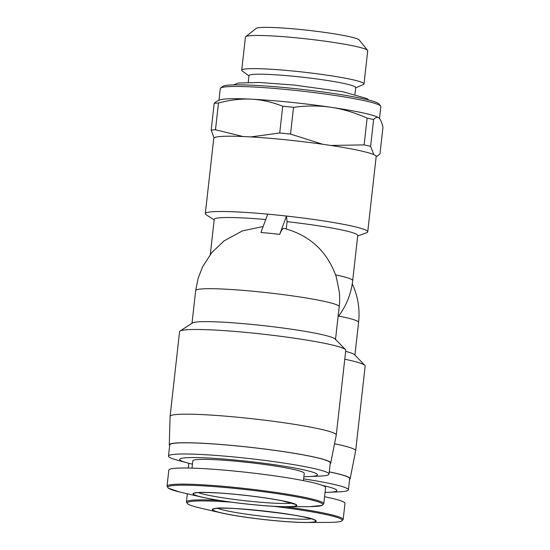 <?xml version="1.0" encoding="UTF-8"?>
<svg xmlns="http://www.w3.org/2000/svg" width="550" height="550" viewBox="0 0 550 550"><rect width="100%" height="100%" fill="white"/><g stroke="black" fill="none" stroke-linecap="round" stroke-linejoin="round"><path stroke-width="0.82" d="M349.587 479.373A81.242 6.607 -173.6 0 0 350.13 478.761A81.242 6.607 -173.6 0 0 329.264 471.873M169.668 445.624A81.242 6.607 6.4 0 1 169.276 444.895A81.242 6.607 6.4 0 1 250.814 447.363A81.242 6.607 6.4 0 1 330.736 463.018A81.242 6.607 6.4 0 1 330.192 463.629M177.251 460.137A80.767 6.566 6.4 0 1 168.493 456.094L169.751 444.916A80.767 6.566 6.4 0 1 240.646 446.311A80.767 6.566 6.4 0 1 330.268 462.921L329.017 474.1A80.767 6.566 6.4 0 1 319.571 476.101L309.354 476.541A69.362 5.637 6.4 0 1 303.875 476.644M325.057 492.381A69.362 5.637 -173.6 0 0 328.749 492.284L338.972 491.844A80.767 6.566 -173.6 0 0 348.411 489.851L349.663 478.665A80.767 6.566 -173.6 0 0 329.257 471.928M350.13 478.761L355.658 450.794A83.614 6.799 -173.6 0 0 355.664 450.752A83.614 6.799 -173.6 0 0 334.538 443.774M355.664 450.752L365.166 366.046A83.614 6.799 -173.6 0 0 364.842 365.344A83.614 6.799 -173.6 0 0 344.768 359.226M364.842 365.344L354.612 354.757A72.215 5.871 -173.6 0 0 345.647 351.381M170.081 416.398A83.614 6.799 6.4 0 1 170.081 416.357L179.582 331.664A83.614 6.799 6.4 0 1 180.056 331.045A83.614 6.799 6.4 0 1 263.409 334.221A83.614 6.799 6.4 0 1 345.441 349.594A83.614 6.799 6.4 0 1 345.771 350.302L336.27 435.002A83.614 6.799 6.4 0 1 336.263 435.05L330.736 463.018M192.383 322.988A72.215 5.871 6.4 0 1 264.447 325.744A72.215 5.871 6.4 0 1 335.225 339.02L345.448 349.594M170.081 416.357A83.614 6.799 6.4 0 1 254.004 418.935A83.614 6.799 6.4 0 1 336.27 435.009M168.493 456.094A80.767 6.566 6.4 0 1 239.387 457.497A80.767 6.566 6.4 0 1 329.017 474.107M348.411 489.851A80.767 6.566 -173.6 0 0 303.621 478.871M328.749 492.284A69.362 5.637 -173.6 0 0 322.506 485.457M285.003 506.743A78.863 6.414 -173.6 0 1 343.173 519.516L344.981 503.394A78.863 6.414 -173.6 0 0 324.569 496.719M270.346 520.231A52.257 4.249 -173.6 0 0 306.653 522.5A52.257 4.249 -173.6 0 0 299.124 516.017A52.257 4.249 -173.6 0 0 230.154 508.283A52.257 4.249 -173.6 0 0 221.375 512.937A52.257 4.249 -173.6 0 0 270.346 520.231M355.671 87.869L363.303 84.583A61.524 4.998 -173.6 0 0 363.997 83.951L367.716 50.792A61.524 4.998 -173.6 0 0 367.558 50.359L359.198 39.957A52.023 4.228 -173.6 0 0 308.103 30.319A52.023 4.228 -173.6 0 0 256.149 28.401L245.685 36.692A61.524 4.998 -173.6 0 0 245.438 37.07L241.718 70.235A61.524 4.998 -173.6 0 0 242.254 71.005L248.971 75.9M367.558 50.359A61.524 4.998 -173.6 0 0 307.134 38.961A61.524 4.998 -173.6 0 0 245.685 36.692M363.997 83.951A61.524 4.998 -173.6 0 0 303.414 72.126A61.524 4.998 -173.6 0 0 241.718 70.235M354.956 94.249L355.706 87.56A53.687 4.366 -173.6 0 0 302.844 77.241A53.687 4.366 -173.6 0 0 249.006 75.591L248.256 82.28M379.486 118.491L380.82 106.576A80.767 6.566 -173.6 0 0 380.614 106.012L378.943 103.936A78.863 6.414 -173.6 0 0 301.482 89.32A78.863 6.414 -173.6 0 0 222.716 86.412L220.626 88.069A80.767 6.566 -173.6 0 0 220.296 88.571L218.976 100.341M380.614 106.012A80.767 6.566 -173.6 0 0 301.29 91.052A80.767 6.566 -173.6 0 0 220.626 88.069M373.821 154.646L370.618 146.334L373.622 119.556C375.678 117.246 377.438 116.696 378.902 117.92L378.757 117.81A80.767 6.566 -173.6 0 0 378.744 117.803A80.767 6.566 -173.6 0 0 330.935 107.277A80.767 6.566 -173.6 0 0 251.219 99.165A80.767 6.566 -173.6 0 0 219.835 99.976L216.707 101.317L214.184 103.338L211.186 130.116L214.026 137.892M357.699 235.978L366.52 232.808A81.716 6.641 -173.6 0 0 367.723 231.853L376.172 156.564A81.716 6.641 -173.6 0 0 256.898 137.308A81.716 6.641 -173.6 0 0 213.758 138.346L205.315 213.634A81.716 6.641 -173.6 0 0 206.284 214.837L214.177 219.876M378.902 117.92C380.38 119.082 381.734 122.162 382.972 127.153L379.967 153.924L377.444 155.946L376.09 156.186M370.618 146.334A90.269 7.336 -173.6 0 0 364.114 144.897L330.887 145.461M322.637 144.251L290.524 134.09L293.528 107.312C306.893 105.559 319.364 105.552 330.935 107.277C342.512 108.948 354.571 112.564 367.118 118.119L364.114 144.897M243.1 136.531L215.483 129.772A90.269 7.336 -173.6 0 0 211.186 130.116M215.483 129.772L218.488 102.994C230.209 99.907 241.12 98.636 251.219 99.165C261.326 99.646 271.824 101.991 282.728 106.212L279.723 132.99L250.766 136.922M290.524 134.09A90.269 7.336 -173.6 0 0 279.723 132.99M218.488 102.994A90.269 7.336 -173.6 0 0 214.184 103.338M373.622 119.556A90.269 7.336 -173.6 0 0 367.118 118.119M293.528 107.312A90.269 7.336 -173.6 0 0 282.728 106.212M238.831 494.643A52.257 4.249 6.4 0 1 289.554 502.356A52.257 4.249 6.4 0 1 287.258 506.756A52.257 4.249 6.4 0 1 201.988 497.186A52.257 4.249 6.4 0 1 238.831 494.643M167.028 486.186L168.836 470.064A78.863 6.414 6.4 0 1 238.067 471.433A78.863 6.414 6.4 0 1 325.586 487.651L323.778 503.772A78.863 6.414 -173.6 0 0 236.259 487.554A78.863 6.414 -173.6 0 0 167.028 486.186L168.272 488.159L179.802 492.037M265.739 219.526A72.215 5.871 -173.6 0 0 214.232 219.402L210.299 254.464M338.058 316.793A72.215 72.215 0 0 0 352.688 280.672L357.754 235.496A72.215 5.871 -173.6 0 0 287.066 221.664L286.254 228.917M367.723 231.853A81.716 6.641 -173.6 0 0 286.488 216.054A81.716 6.641 -173.6 0 0 267.726 214.149A81.716 6.641 -173.6 0 0 205.315 213.634M191.971 323.524L195.663 290.579A72.215 5.871 6.4 0 1 263.56 292.304A72.215 5.871 6.4 0 1 338.704 305.882A72.215 5.871 6.4 0 1 339.192 306.68C339.714 302.857 339.769 298.004 339.343 292.112L336.222 276.671C327.312 251.508 309.973 235.414 284.199 228.394A71.583 8.972 95.8 0 0 279.696 234.41L286.488 216.054L287.066 221.664M267.726 214.149L260.941 232.506A36.211 2.943 -173.6 0 1 270.167 233.337A36.211 2.943 -173.6 0 1 279.696 234.41M192.452 464.145A69.362 5.637 6.4 0 1 187.124 462.825A69.362 5.637 6.4 0 1 240.488 460.563A69.362 5.637 6.4 0 1 305.47 470.236A69.362 5.637 6.4 0 1 309.347 476.541M192.005 468.126L192.823 460.845A56.059 4.558 6.4 0 1 242.028 461.814A56.059 4.558 6.4 0 1 304.239 473.344L303.428 480.624M352.688 280.672A72.215 5.871 -173.6 0 0 352.199 279.874A72.215 5.871 -173.6 0 0 335.631 274.897M354.922 355.08L358.586 322.424A72.215 5.871 -173.6 0 0 358.098 321.626A72.215 5.871 -173.6 0 0 338.614 316.058M219.065 500.39A78.863 6.414 -173.6 0 0 186.423 501.937L187.667 503.91C189.585 505.161 193.903 506.564 200.613 508.118A78.045 6.346 6.4 0 1 231.351 502.178M273.804 506.33A78.045 6.346 6.4 0 1 327.965 522.404C334.854 522.376 339.371 521.964 341.522 521.166L343.173 519.516M270.291 520.183A51.782 4.208 -173.6 0 0 305.546 517.371A51.782 4.208 -173.6 0 0 217.016 508.365A51.782 4.208 -173.6 0 0 270.291 520.183M311.135 518.829A48.936 3.981 6.4 0 1 270.277 517.089A48.936 3.981 6.4 0 1 217.814 508.365M198.419 492.614A48.936 3.981 -173.6 0 0 244.764 500.692A48.936 3.981 -173.6 0 0 291.741 503.085M238.886 494.684A51.782 4.208 -173.6 0 0 203.631 497.496A51.782 4.208 -173.6 0 0 292.16 506.502A51.782 4.208 -173.6 0 0 238.886 494.684M201.981 497.186L181.218 492.367A78.045 6.346 6.4 0 1 236.246 488.565A78.045 6.346 6.4 0 1 312.008 500.087A78.045 6.346 6.4 0 1 308.571 506.653L287.258 506.756M180.056 331.045L192.376 322.988M169.276 444.902L170.081 416.405M335.493 339.618L339.192 306.68M188.849 463.279L188.313 468.036M187.337 493.79L186.423 501.937M306.653 522.5L327.965 522.404M221.375 512.937L200.613 508.118M214.851 508.798C217.078 504.934 312.634 515.659 313.933 519.908L313.651 519.612M233.441 84.892L238.336 83.043L259.098 82.459L293.934 85.044L342.973 91.761L366.987 98.56L368.823 100.073M376.172 156.489L377.444 155.946M195.449 493.047C196.412 492.051 216.913 492.264 238.913 494.697C255.826 496.451 270.243 498.493 282.164 500.809L294.539 504.164M323.778 503.772L322.128 505.422L310.028 506.639M187.131 462.832L177.258 460.137M263.141 226.545L242.591 230.821L224.132 240.838L211.874 252.491L202.682 266.647L198.186 278.128L195.663 290.579M358.586 322.424A72.215 72.215 0 0 0 352.261 283.841"/></g></svg>
